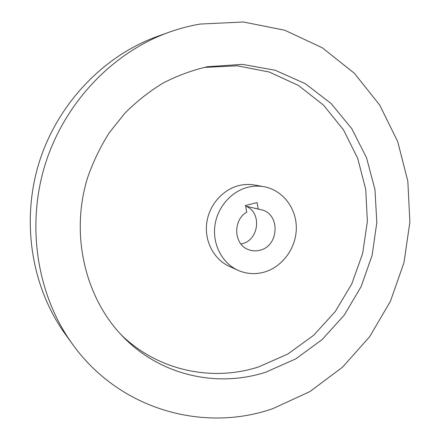 <?xml version="1.0" encoding="UTF-8"?>
<svg xmlns="http://www.w3.org/2000/svg" width="440" height="440" viewBox="0 0 440 440"><rect width="100%" height="100%" fill="white"/><g stroke="black" fill="none" stroke-linecap="round" stroke-linejoin="round"><path stroke-width="0.66" d="M263.956 186.698L254.628 185.031C249.524 184.124 244.382 184.283 239.212 185.504C222.547 189.437 208.791 205.365 206.668 223.526C204.485 241.692 214.159 259.595 229.4 266.415L238.035 270.309C246.406 273.961 255.041 274.593 263.945 272.201C282.392 267.108 296.269 248.028 296.318 228.069C296.483 208.115 282.651 190.025 263.956 186.698C258.731 185.774 253.473 185.944 248.177 187.198C231.115 191.252 217.008 207.631 214.814 226.298C212.559 244.959 222.448 263.34 238.035 270.309M121.143 334.763C158.23 370.992 212.366 381.898 258.632 366.911L287.782 354.068L313.659 335.286L335.269 311.526L351.802 283.855L362.648 253.446L367.367 221.529L365.734 189.393L357.709 158.378L343.475 129.828L323.466 105.083L298.386 85.426L269.214 72.017L237.237 65.802L204.012 67.43M265.997 372.103L295.823 358.837L322.273 339.477L344.327 315.007L361.158 286.545L372.13 255.294L376.816 222.53L374.974 189.585L366.564 157.839L351.786 128.684L331.089 103.505L305.195 83.628L275.143 70.246L242.264 64.35L207.301 66.748C192.165 70.252 177.485 75.663 163.262 82.973C149.463 91.333 136.714 101.359 125.015 113.053L109.422 132.517C100.392 146.713 93.099 161.821 87.543 177.837C69.872 234.872 85.288 298.606 123.47 337.189C161.332 375.975 217.882 387.866 265.997 372.103M168.965 32.258L157.581 36.344C103.609 55.704 57.442 103.73 39.039 162.805C20.801 221.931 31.713 287.65 65.274 334.142L72.347 343.948C119.636 410.245 204.204 432.696 272.91 408.611L309.903 391.584L342.557 367.175L369.71 336.627L390.418 301.296L403.981 262.609L409.882 222.057L407.831 181.209L397.733 141.669L379.753 105.122L354.338 73.26L322.278 47.773L284.757 30.234L243.375 22L200.134 24.057C189.618 25.85 179.229 28.584 168.965 32.258C112.712 52.426 64.383 102.746 45.095 164.681C25.971 226.666 37.362 295.499 72.347 343.948M240.911 243.997L242.033 243.738C259.193 240.097 262.086 212.256 245.845 206.184M258.291 209.27L257.065 202.615L245.509 205.48L246.758 212.163C232.375 220.259 233.799 244.981 248.771 249.744C252.384 251.064 256.086 251.229 259.87 250.245C279.301 246.059 280.462 213.521 261.173 209.732L245.63 206.135"/></g></svg>
